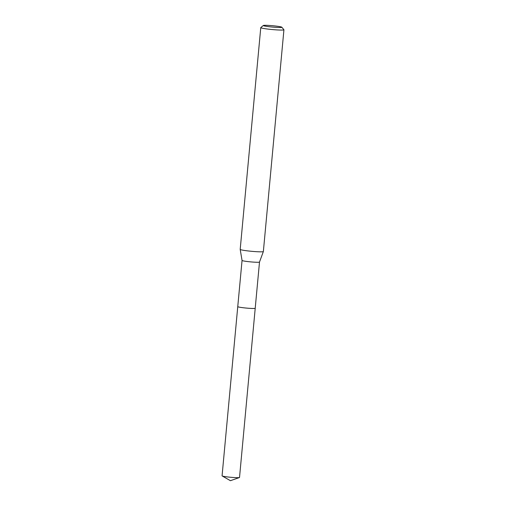 <?xml version="1.0" encoding="UTF-8"?>
<svg xmlns="http://www.w3.org/2000/svg" width="506" height="506" viewBox="0 0 506 506"><rect width="100%" height="100%" fill="white"/><g stroke="black" fill="none" stroke-linecap="round" stroke-linejoin="round"><path stroke-width="0.76" d="M239.401 477.544A8.76 0.639 -174.7 0 1 225.79 476.709A8.76 0.639 -174.7 0 1 222.172 475.944L230.42 480.7L239.401 477.544A8.76 0.639 -174.7 0 0 239.521 477.449L255.22 308.255A8.773 0.645 -174.7 0 0 255.22 308.23A8.76 0.639 -174.7 0 1 255.214 308.249A8.76 0.639 -174.7 0 1 253.639 308.47A8.76 0.639 -174.7 0 1 243.841 307.812A8.76 0.639 -174.7 0 1 237.769 306.63A8.76 0.639 -174.7 0 1 237.776 306.604M222.172 475.944A8.76 0.639 -174.7 0 1 222.071 475.836L237.757 306.636A8.773 0.645 -174.7 0 0 241.482 307.515A8.773 0.645 -174.7 0 0 250.495 308.388A8.773 0.645 -174.7 0 0 255.22 308.255A8.766 0.645 -174.7 0 1 253.639 308.477A8.766 0.645 -174.7 0 1 243.715 307.8A8.766 0.645 -174.7 0 1 237.769 306.617A8.773 0.645 -174.7 0 0 237.757 306.636L242.051 260.445A8.76 0.639 -174.7 0 0 242.051 260.451L240.198 249.407A11.632 0.854 -174.7 0 1 240.192 249.395L260.767 27.628A11.632 0.854 -174.7 0 1 260.805 27.571L263.329 25.483A9.304 0.683 -174.7 0 1 264.973 25.3A9.304 0.683 -174.7 0 1 275.049 25.964A9.304 0.683 -174.7 0 1 281.81 27.197A9.304 0.683 -174.7 0 1 280.153 27.488A9.304 0.683 -174.7 0 1 269.426 26.748A9.304 0.683 -174.7 0 1 263.329 25.483M259.502 262.057A8.76 0.639 -174.7 0 1 259.496 262.07A8.76 0.639 -174.7 0 1 257.927 262.272A8.76 0.639 -174.7 0 1 248.206 261.627A8.76 0.639 -174.7 0 1 242.051 260.451M281.81 27.197L283.904 29.715A11.632 0.854 -174.7 0 1 283.929 29.778L263.36 251.539A11.632 0.854 -174.7 0 1 263.354 251.558A11.632 0.854 -174.7 0 1 261.267 251.83A11.632 0.854 -174.7 0 1 248.364 250.97A11.632 0.854 -174.7 0 1 240.198 249.407M283.929 29.778A11.632 0.854 -174.7 0 1 281.836 30.069A11.632 0.854 -174.7 0 1 268.831 29.196A11.632 0.854 -174.7 0 1 260.767 27.628M255.214 308.249L259.502 262.064M259.496 262.07L263.354 251.558"/></g></svg>
